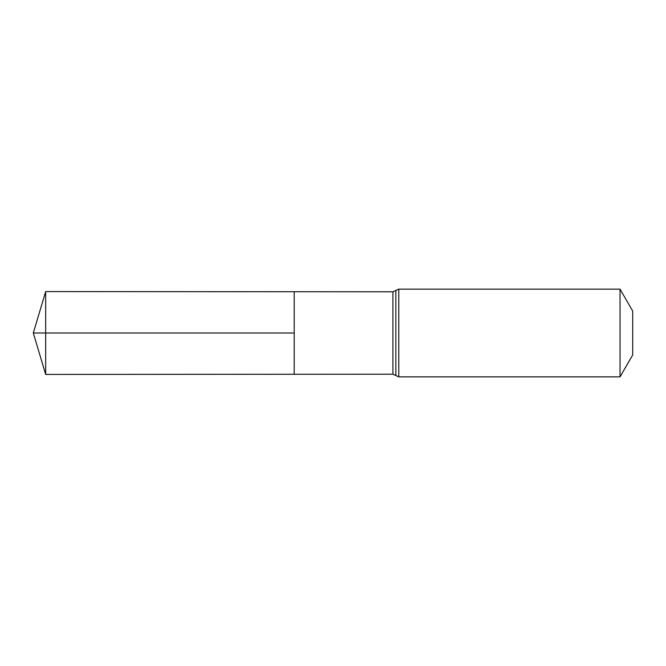 <?xml version="1.0" encoding="UTF-8"?>
<svg xmlns="http://www.w3.org/2000/svg" width="666" height="666" viewBox="0 0 666 666"><rect width="100%" height="100%" fill="white"/><g stroke="black" fill="none" stroke-linecap="round" stroke-linejoin="round"><path stroke-width="1" d="M294.205 333L294.205 291.733L45.671 291.575L45.671 374.425L294.205 374.267L294.205 291.733L392.923 291.791L392.923 374.209L294.205 374.267L294.205 333M620.038 289.144L620.038 376.856L632.7 354.928L632.7 311.072L620.038 289.144L398.784 289.144L392.923 291.791M45.671 374.425L33.3 333L294.205 333L45.671 333M620.038 376.856L398.784 376.856L398.784 289.144M398.784 376.856L395.854 375.532L395.854 290.468M395.854 375.532L392.923 374.209M33.3 333L45.671 291.575"/></g></svg>
